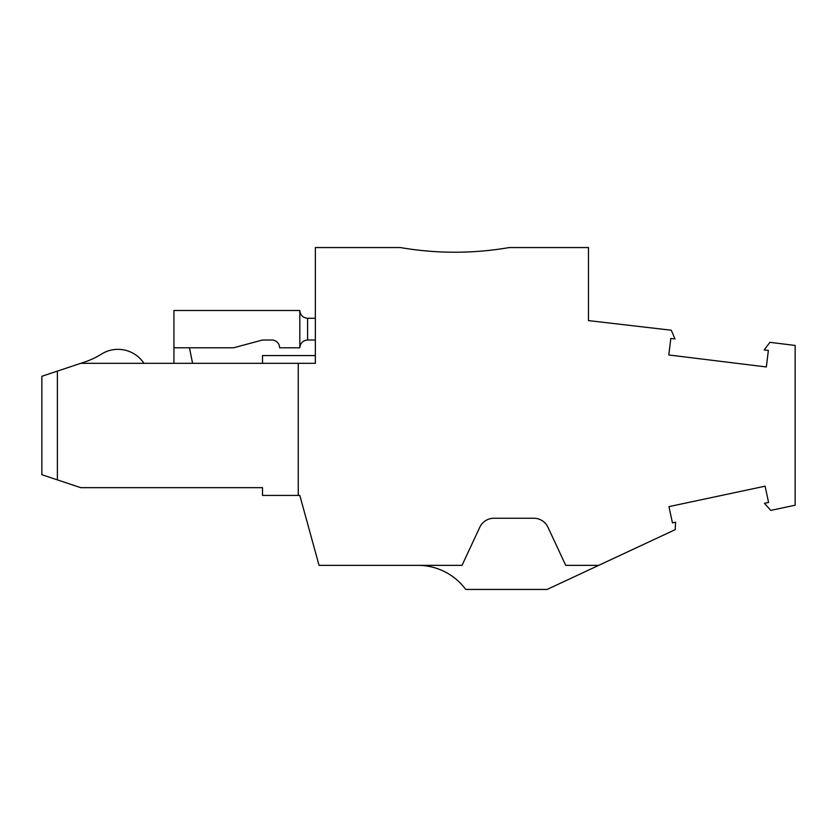 <?xml version="1.0" encoding="UTF-8"?>
<svg xmlns="http://www.w3.org/2000/svg" width="837" height="837" viewBox="0 0 837 837"><rect width="100%" height="100%" fill="white"/><g stroke="black" fill="none" stroke-linecap="round" stroke-linejoin="round"><path stroke-width="1.26" d="M588.463 320.602L671.295 330.228L675.009 338.985L670.814 338.462L668.784 354.972L766.347 366.951L768.366 350.441L764.171 349.929L769.894 342.333L795.15 345.43L795.15 505.213L770.793 510.392L764.432 503.319L768.575 502.441L765.112 486.182L668.972 506.615L672.435 522.874L675.595 522.204L675.197 529.664L598.727 565.352L565.728 565.352L547.942 527.226A15.537 15.537 0 0 0 533.86 518.249L493.893 518.249A15.537 15.537 0 0 0 479.81 527.226L462.024 565.352L319.054 565.352L299.813 495.42L298.254 495.42L298.254 363.331L315.35 363.331L315.35 247.564L400.431 247.564A319.608 319.608 0 0 0 509.21 247.564L588.463 247.564L588.463 320.602L588.463 271.648M143.954 363.331A31.084 31.084 0 0 0 101.486 354.093A77.705 77.705 0 0 1 84.799 361.971L41.85 376.284L41.85 474.705L80.697 487.657L262.515 487.657L262.515 495.42L298.254 495.42M298.254 363.331L80.697 363.331M315.35 318.269L307.587 318.269C302.868 317.798 300.284 315.204 299.813 310.496L299.813 347.794L279.61 347.794A7.774 7.774 0 0 0 271.837 340.021L262.515 340.021L233.523 347.794L173.939 347.794L173.939 363.331M299.813 347.794C300.284 343.086 302.868 340.492 307.587 340.021L315.35 340.021M299.813 310.496L173.939 310.496L173.939 347.794M192.583 363.331L189.476 347.794M315.35 355.568L262.515 355.568L262.515 363.331M57.387 371.105L57.387 479.883M417.914 565.352A59.521 59.521 0 0 1 465.738 589.436L547.126 589.436L598.727 565.352M307.587 340.021L307.587 318.269"/></g></svg>
